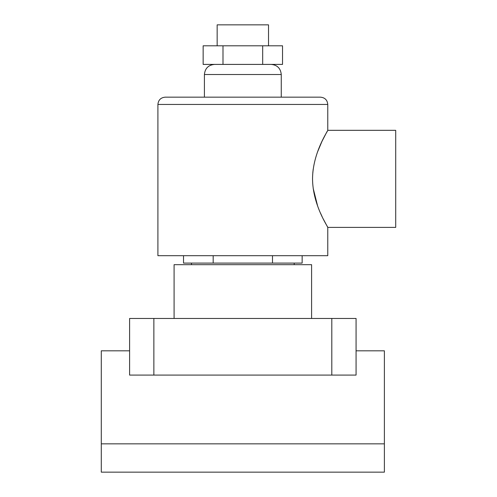 <?xml version="1.0" encoding="UTF-8"?>
<svg xmlns="http://www.w3.org/2000/svg" width="497" height="497" viewBox="0 0 497 497"><rect width="100%" height="100%" fill="white"/><g stroke="black" fill="none" stroke-linecap="round" stroke-linejoin="round"><path stroke-width="0.75" d="M174.087 318.465L174.087 264.677L311.594 264.677L311.594 318.465M101.289 443.84L101.289 472.15L384.386 472.15L384.386 443.84L101.289 443.84L101.289 350.82L129.599 350.82M153.865 318.465L153.865 375.086L129.599 375.086L129.599 318.465L356.076 318.465L356.076 375.086L331.81 375.086L331.81 318.465M153.865 375.086L331.81 375.086M384.386 443.84L384.386 350.82L356.076 350.82M217.158 45.799L217.158 24.85L268.517 24.85L268.517 45.799M327.765 227.39L327.765 255.7L157.909 255.7L157.909 104.445L327.765 104.445L327.765 130.326L395.711 130.326L395.711 227.39L327.765 227.39L323.348 219.152M312.787 172.906L313.209 169.135M317.626 151.734L321.944 141.446M322 141.316L326.523 132.544M326.548 132.494L327.219 131.295M312.538 178.858C312.712 152.25 328.393 130.233 327.765 130.326C328.405 130.22 312.694 152.281 312.538 178.858C312.7 205.41 328.387 227.483 327.765 227.39C328.411 227.502 312.688 205.416 312.538 178.858M157.909 104.445C158.338 100.021 160.767 97.592 165.19 97.163L320.49 97.163C324.914 97.592 327.337 100.021 327.765 104.445M322.087 216.568L320.472 213.051M317.608 205.932L313.172 188.307M183.53 255.7L183.53 263.099L302.145 263.099L302.145 255.7M272.493 255.7L272.493 263.099M213.182 255.7L213.182 263.099M262.683 45.799L282.532 45.799L282.532 64.405L203.143 64.405L203.143 45.799L262.683 45.799L262.683 64.405M222.991 45.799L222.991 64.405M271.151 64.405C277.289 65.001 280.662 68.375 281.259 74.513L204.416 74.513L204.416 97.163M281.259 74.513L281.259 97.163M294.199 263.099L294.199 264.677M191.475 263.099L191.475 264.677M204.416 74.513C205.019 68.375 208.386 65.001 214.53 64.405"/></g></svg>
